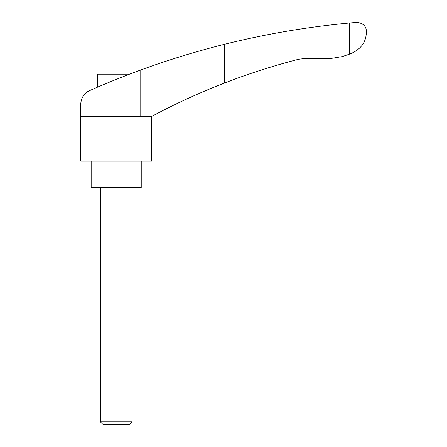 <?xml version="1.0" encoding="UTF-8"?>
<svg xmlns="http://www.w3.org/2000/svg" width="447" height="447" viewBox="0 0 447 447"><rect width="100%" height="100%" fill="white"/><g stroke="black" fill="none" stroke-linecap="round" stroke-linejoin="round"><path stroke-width="0.67" d="M350.482 53.819C360.075 49.634 365.311 43.236 366.182 34.631L366.4 32.888C366.786 26.82 363.69 23.305 357.103 22.35L349.398 22.998L349.398 54.182L350.482 53.819M140.766 116.354L80.628 116.354L80.628 104.721C81.17 97.586 84.254 92.847 89.886 90.501C103.039 84.584 126.378 75.135 140.766 69.983L140.766 116.354L151.773 116.354L163.278 110.348C183.27 100.195 203.703 91.076 224.578 83.002L232.054 80.164C253.795 72.056 275.905 65.106 298.373 59.3L305.005 58.462L330.897 58.462L342.072 56.635L349.398 54.182M135.162 72.051L140.766 69.983C167.904 60.049 195.842 51.478 224.578 44.27L232.054 42.437C270.709 33.167 309.821 26.691 349.398 22.998M129.501 74.191L97.491 74.191L97.491 87.187L96.491 87.618L97.669 87.109M104.257 84.31L109.107 82.293M111.549 81.287L114.678 80.019M120.846 77.555L128.546 74.56M135.218 72.034L137.838 71.056M132.63 73.001L131.066 73.599M80.6 104.721L80.6 160.49L81.259 161.149L151.745 161.149L151.745 116.354M141.235 161.149L141.235 187.5L91.166 187.5L91.166 161.149M100.391 421.823L103.218 424.65L129.183 424.65L132.01 421.823L100.391 421.823L100.391 187.5M232.054 42.437L232.054 80.164M224.578 44.27L224.578 83.002M132.01 421.823L132.01 187.5"/></g></svg>
